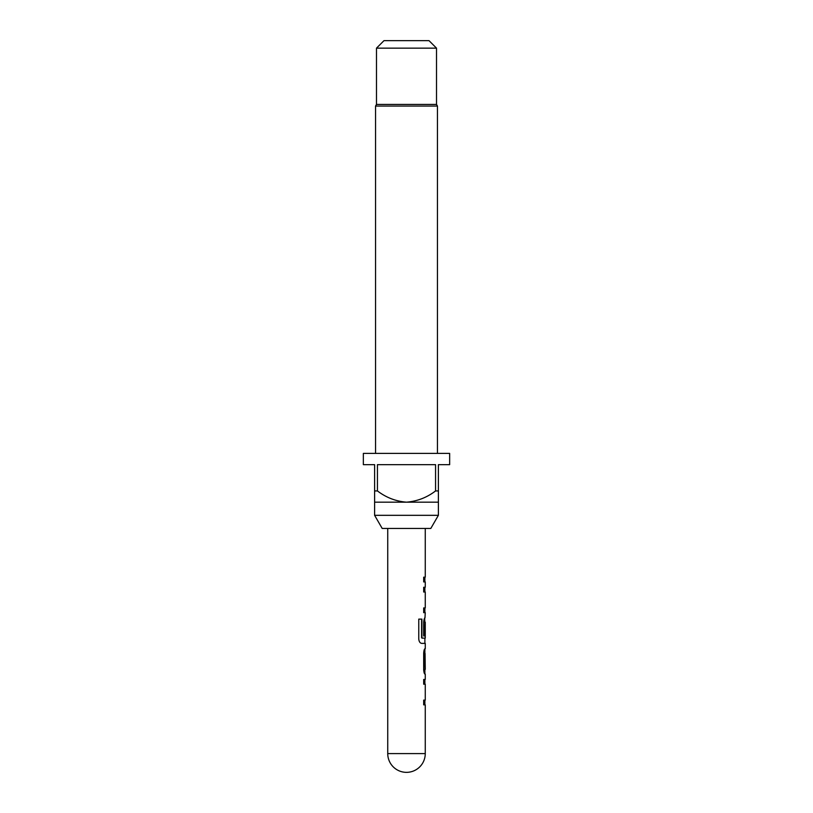<?xml version="1.0" encoding="UTF-8"?>
<svg xmlns="http://www.w3.org/2000/svg" width="813" height="813" viewBox="0 0 813 813"><rect width="100%" height="100%" fill="white"/><g stroke="black" fill="none" stroke-linecap="round" stroke-linejoin="round"><path stroke-width="1.22" d="M438.39 515.32L374.61 515.32L382.191 528.45L430.809 528.45L438.39 515.32L438.39 502.18L406.5 502.18C417.293 501.265 426.977 497.515 435.565 490.93L435.565 464.66L377.435 464.66L377.435 490.93C386.094 497.546 395.789 501.306 406.5 502.18L374.61 502.18L374.61 464.66L363.35 464.66L363.35 453.4L449.65 453.4L449.65 464.66L438.39 464.66L438.39 502.18M374.61 515.32L374.61 502.18M374.61 490.93L377.435 490.93M435.565 490.93L438.39 490.93M437.455 453.4L437.455 106.066L375.545 106.066L375.545 453.4M375.545 106.066L376.48 104.44L436.52 104.44L437.455 106.066M383.99 40.65L429.01 40.65L436.52 48.15L376.48 48.15L383.99 40.65M436.52 104.44L436.52 48.15M376.48 104.44L376.48 48.15M387.74 528.45L387.74 753.59L425.26 753.59L425.26 704.851L423.685 704.851L424.884 704.851L424.884 700.115L423.685 700.115L423.685 704.851M423.685 700.115L425.26 700.115L425.26 684.2L423.685 684.2L424.884 684.2L424.884 679.475L423.685 679.475L423.685 684.2M423.685 679.475L425.26 679.475L425.26 674.119M424.965 648.744L424.965 648.744C424.315 648.998 423.888 650.471 423.685 653.154L423.685 669.699C423.898 672.392 424.325 673.865 424.965 674.119M425.26 648.744L425.26 643.388L421.734 643.388L424.884 643.388L424.884 638.134M421.917 637.819L421.917 619.11L418.766 619.11L418.766 638.967C419.041 641.66 420.026 643.134 421.734 643.388M422.089 638.134L425.26 638.134L425.26 622.219L425.016 635.979L423.685 635.979L424.65 635.979L425.016 622.534M425.26 528.45L425.26 577.189L423.685 577.189L423.685 581.925L425.26 581.925L425.26 587.281L423.685 587.281L423.685 592.006L425.26 592.006L425.26 607.921L423.685 607.921L423.685 612.656L425.26 612.656L424.965 618.012C424.315 618.266 423.888 619.74 423.685 622.423L423.685 635.979M423.685 587.281L424.975 587.281M424.884 622.219L424.61 618.012M425.016 653.784L425.26 669.384L425.067 653.469M423.685 581.925L424.884 581.925L424.884 577.189L423.685 577.189M423.685 612.656L424.884 612.656L424.884 607.921L423.685 607.921M423.685 592.006L424.884 592.006L424.884 587.281M421.612 637.819L421.612 619.11L418.766 619.11M425.016 669.069L424.65 653.784M387.74 753.59A18.76 18.76 0 0 0 406.5 772.35A18.76 18.76 0 0 0 425.26 753.59M424.884 674.089L424.884 669.384M424.884 653.469L424.884 648.764"/></g></svg>
